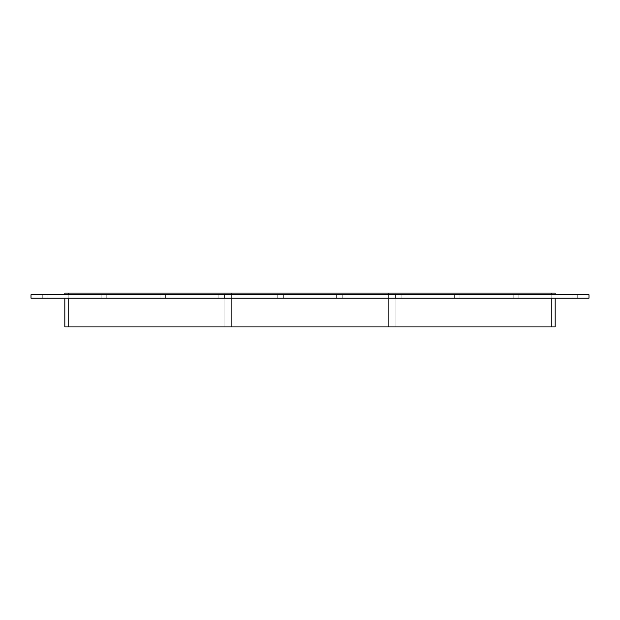 <?xml version="1.0" encoding="UTF-8"?>
<svg xmlns="http://www.w3.org/2000/svg" width="620" height="620" viewBox="0 0 620 620"><rect width="100%" height="100%" fill="white"/><g stroke="black" fill="none" stroke-linecap="round" stroke-linejoin="round"><path stroke-width="0.46" stroke-dasharray="3.1 2.33" d="M45.09 298.166L47.91 298.166L45.09 298.166M45.09 294.779L47.91 294.779L45.09 294.779M103.958 298.166L101.138 298.166L103.958 298.166M103.958 294.779L101.138 294.779L103.958 294.779M162.82 298.166L165.641 298.166L162.82 298.166M162.82 294.779L165.641 294.779L162.82 294.779M221.689 298.166L218.868 298.166L221.689 298.166M221.689 294.779L218.868 294.779L221.689 294.779M280.558 298.166L277.737 298.166L280.558 298.166M280.558 294.779L277.737 294.779L280.558 294.779M339.419 298.166L342.24 298.166L339.419 298.166M339.419 294.779L342.24 294.779L339.419 294.779M398.288 298.166L395.467 298.166L398.288 298.166M398.288 294.779L395.467 294.779L398.288 294.779M457.157 298.166L454.336 298.166L457.157 298.166M457.157 294.779L454.336 294.779L457.157 294.779M516.018 298.166L518.839 298.166L516.018 298.166M516.018 294.779L518.839 294.779L516.018 294.779M574.887 298.166L572.066 298.166L574.887 298.166M574.887 294.779L572.066 294.779L574.887 294.779M388.345 326.911L388.345 293.089L388.345 326.911L388.345 293.089L388.345 326.911L231.655 326.911L388.345 326.911L231.655 326.911L231.655 293.089L388.345 293.089L231.655 293.089L231.655 326.911L388.345 326.911M551.8 294.779L68.2 294.779L555.179 294.779L551.8 294.779L551.8 293.089L395.111 293.089L395.111 326.911L395.111 293.089L395.111 326.911L395.111 293.089L551.8 293.089L395.111 293.089L551.8 293.089L551.8 326.911L551.8 293.089L551.8 326.911L395.111 326.911L551.8 326.911L395.111 326.911L551.8 326.911L551.8 298.166L64.821 298.166L551.8 298.166M231.655 326.911L231.655 293.089L388.345 293.089L231.655 293.089L231.655 326.911M68.2 298.166L68.2 326.911L68.2 293.089L224.889 293.089L68.2 293.089L224.889 293.089L68.2 293.089L68.2 326.911L224.889 326.911L224.889 293.089L224.889 326.911L224.889 293.089L224.889 326.911L68.2 326.911L224.889 326.911L68.2 326.911L68.2 293.089L68.2 326.911L64.821 326.911M555.179 294.779L555.179 293.089L551.8 293.089L551.8 326.911L68.2 326.911M555.179 298.166L555.179 326.911L551.8 326.911M31 298.166L589 298.166L589 294.779L31 294.779L31 298.166M68.2 294.779L64.821 294.779L68.2 294.779L68.2 293.089L551.8 293.089M64.821 293.089L68.2 293.089M47.91 298.166L47.91 294.779L47.91 298.166M42.276 298.166L42.276 294.779L42.276 298.166M106.772 298.166L106.772 294.779L106.772 298.166M101.138 298.166L101.138 294.779L101.138 298.166M165.641 298.166L165.641 294.779L165.641 298.166M160.007 298.166L160.007 294.779L160.007 298.166M224.51 298.166L224.51 294.779L224.51 298.166M218.868 298.166L218.868 294.779L218.868 298.166M283.371 298.166L283.371 294.779L283.371 298.166M277.737 298.166L277.737 294.779L277.737 298.166M342.24 298.166L342.24 294.779L342.24 298.166M336.606 298.166L336.606 294.779L336.606 298.166M401.109 298.166L401.109 294.779L401.109 298.166M395.467 298.166L395.467 294.779L395.467 298.166M459.97 298.166L459.97 294.779L459.97 298.166M454.336 298.166L454.336 294.779L454.336 298.166M518.839 298.166L518.839 294.779L518.839 298.166M513.205 298.166L513.205 294.779L513.205 298.166M577.708 298.166L577.708 294.779L577.708 298.166M572.066 298.166L572.066 294.779L572.066 298.166"/><path stroke-width="0.93" d="M64.821 326.911L64.821 298.166L64.821 326.911L68.2 326.911L68.2 298.166M551.8 298.166L551.8 326.911L555.179 326.911L555.179 298.166M551.8 326.911L68.2 326.911M589 298.166L31 298.166L31 294.779L589 294.779L589 298.166M555.179 294.779L555.179 293.089L551.8 293.089L551.8 294.779M68.2 294.779L68.2 293.089L551.8 293.089M68.2 293.089L64.821 293.089L64.821 294.779L64.821 293.089"/></g></svg>
